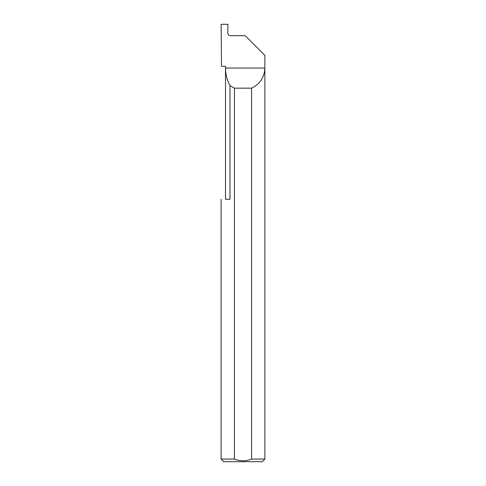 <?xml version="1.0" encoding="UTF-8"?>
<svg xmlns="http://www.w3.org/2000/svg" width="486" height="486" viewBox="0 0 486 486"><rect width="100%" height="100%" fill="white"/><g stroke="black" fill="none" stroke-linecap="round" stroke-linejoin="round"><path stroke-width="0.73" d="M225.504 199.26L225.504 68.04C225.528 74.267 227.023 80.129 229.975 85.609L229.975 199.26L225.504 199.26M225.504 66.29L225.504 68.04L264.87 68.04C264.42 77.377 259.986 84.084 251.572 88.16L251.572 459.076L264.87 459.076L264.87 55.355L245.187 35.672L230.431 35.672C228.845 35.508 227.97 34.634 227.8 33.048L227.952 24.3L221.13 24.3L221.507 66.29L225.504 66.29M264.87 459.076L262.246 461.7L223.754 461.7L221.13 459.076L234.428 459.076C240.139 461.378 245.849 461.378 251.572 459.076M221.13 459.076L221.13 199.26M234.428 459.076L234.428 88.16L229.975 85.609M234.428 88.16L251.572 88.16"/></g></svg>

